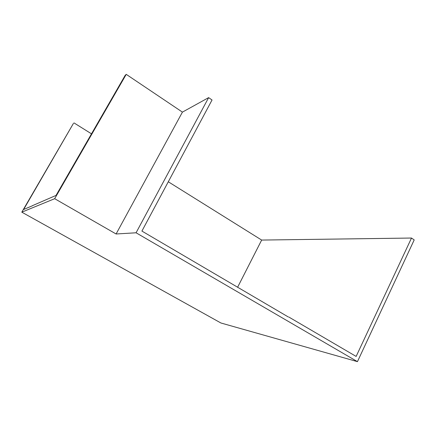 <?xml version="1.0" encoding="UTF-8"?>
<svg xmlns="http://www.w3.org/2000/svg" width="436" height="436" viewBox="0 0 436 436"><rect width="100%" height="100%" fill="white"/><g stroke="black" fill="none" stroke-linecap="round" stroke-linejoin="round"><path stroke-width="0.65" d="M32.449 205.656L56.031 195.421L125.17 75.346L126.238 74.354L54.674 198.696L21.8 212.169L73.422 123.426L23.631 209.482L32.553 205.716M168.291 181.774L261.66 240.067L411.502 238.04L414.2 239.909L357.449 361.646L136.076 232.786L208.631 97.626L212.043 99.991L141.913 231.08L288.261 316.945M411.502 238.04L356.141 356.43L288.894 317.081M73.989 122.903L91.495 133.83M136.076 232.786L116.096 233.985L182.422 112.117L126.238 74.354M54.674 198.696L116.096 233.985M21.8 212.169L220.905 322.989L357.449 361.646M261.66 240.067L237.587 287.302M208.631 97.626L182.422 112.117"/></g></svg>
